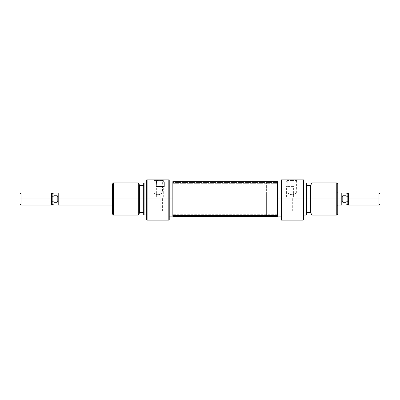 <?xml version="1.0" encoding="UTF-8"?>
<svg xmlns="http://www.w3.org/2000/svg" width="400" height="400" viewBox="0 0 400 400"><rect width="100%" height="100%" fill="white"/><g stroke="black" fill="none" stroke-linecap="round" stroke-linejoin="round"><path stroke-width="0.3" stroke-dasharray="2 1.5" d="M113.52 198.995L113.52 205.03L113.52 198.995L112.515 198.995L113.52 198.995L112.515 198.995L112.515 206.035L112.515 183.91L112.515 206.035L112.515 198.995L183.91 198.995L172.85 198.995L183.91 198.995L183.91 182.905L183.91 205.03L183.91 198.995L113.52 198.995L113.52 205.03L113.52 182.905L113.52 198.995L138.27 198.995L138.27 182.905L138.27 198.995L113.52 198.995L183.91 198.995L113.52 198.995L113.52 192.96L113.52 215.085L113.52 198.995L112.515 198.995L113.52 198.995L113.52 192.96L113.52 198.995M168.825 179.89L169.23 179.89L169.23 198.995L168.825 198.995L168.825 179.89L168.825 198.995L169.23 198.995L169.23 219.71L169.23 181.9L169.23 216.09L169.23 198.995L172.85 198.995L172.85 182.905L172.85 198.995L169.23 198.995L169.23 216.09L169.23 179.89L147.105 179.89L168.825 179.89M168.825 220.11L168.825 198.995L147.105 198.995L147.105 220.11L147.105 179.89L147.105 198.995L168.825 198.995L168.825 220.11M146.705 198.995L143.685 198.995L143.685 183.135L143.685 198.995L138.27 198.995L138.27 215.085L138.27 198.995L139.665 198.995L139.665 185.42L139.665 212.57L139.665 198.995L143.685 198.995L143.685 185.42L143.685 212.57L143.685 185.42L143.685 212.57L144.09 182.905L144.09 198.995L146.705 198.995L146.705 179.89L147.105 179.89L146.705 179.89L146.705 219.71L146.705 198.995M160.18 211.06L157.965 211.06L160.18 211.06L160.18 196.985L160.18 211.06L160.18 196.985L156.66 196.985L160.18 196.985L160.18 186.925L160.18 196.985L160.18 186.925L156.155 186.925L156.155 182.41L156.155 186.925L164.2 186.925L164.2 186.595L164.2 186.925L156.155 186.925L164.2 186.925L156.66 186.925L160.18 186.925L160.18 196.985L163.7 196.985L156.66 196.985L162.39 196.985L157.965 196.985L160.18 196.985L160.18 211.06L162.39 211.06L157.965 211.06L160.18 211.06M158.17 180.47L153.845 180.47L158.17 180.47L158.17 179.89L158.17 194.785L157.29 194.695L158.17 194.785L158.17 180.47L153.845 180.47L158.17 180.47L158.17 194.785L159.045 194.695L156.48 194.46L158.17 194.785L158.17 180.47L162.49 180.47L158.17 180.47L158.17 179.89L152.84 179.89L163.495 179.89L152.84 179.89L158.17 179.89L158.17 180.47L162.49 180.47L158.17 180.47M155.75 194.14L157.29 194.695L155.755 194.145M154.19 193.205L155.125 193.8L154.195 193.205M139.665 185.32L139.665 212.67L139.665 185.32M172.85 198.995L172.85 181.9L172.85 216.09L172.85 181.9L172.85 216.09L172.85 198.995L172.85 215.085L172.85 198.995L183.91 198.995L183.91 192.96L183.91 215.085L183.91 182.905L183.91 205.03L183.91 192.96L183.91 198.995L172.85 198.995M144.09 215.085L144.09 198.995L144.09 215.085M143.685 214.85L143.685 198.995L143.685 214.85M112.515 214.08L112.515 191.955L112.515 198.995L183.91 198.995L183.91 215.085L183.91 198.995L112.515 198.995L112.515 214.08M159.855 194.46L158.17 194.785L159.855 194.46L162.145 193.205L159.855 194.46M162.4 193.025L160.585 194.145L162.405 193.025M112.515 191.955L113.52 192.96L153.935 193.025L153.845 180.47L152.84 179.89M158.17 179.89L163.495 179.89L158.17 179.89M164.2 182.41L164.2 186.925L164.2 182.41M160.18 186.925L163.7 186.925L160.18 186.925M160.18 196.985L162.39 196.985L160.18 196.985M172.85 216.36L172.85 182.475L172.85 214.465L172.85 182.905L172.85 214.295L277.43 214.295L277.43 182.905L277.43 183.69L172.85 183.69L172.85 182.955L172.85 216.305M172.85 181.68L172.85 182.475L277.43 182.475L277.43 216.36M277.43 181.68L277.43 216.305M277.43 214.295L277.43 182.955L277.43 214.295L172.85 214.295L172.85 215.085L172.85 183.69L277.43 183.69L277.43 214.295M277.43 181.63L277.43 182.475L172.85 182.475L172.85 181.63M336.76 198.995L336.76 205.03L336.76 198.995L337.765 198.995L336.76 198.995L336.76 182.905L336.76 198.995L266.37 198.995L277.43 198.995L266.37 198.995L266.37 182.905L266.37 205.03L266.37 198.995L336.76 198.995L336.76 205.03L336.76 198.995L310.615 198.995L310.615 185.32L310.615 198.995L306.19 198.995L306.19 182.905L306.19 198.995L303.175 198.995L303.175 179.89L303.575 179.89L303.575 219.71L303.575 182.905L303.575 215.085L303.575 182.905L303.575 198.995L306.19 198.995L306.19 215.085L306.59 185.42L306.59 214.85L306.59 185.42L306.59 198.995L310.615 198.995L310.615 185.42L310.615 212.57L310.615 185.42L310.615 198.995L312.01 198.995L312.01 182.905L312.01 198.995L336.76 198.995L336.76 215.085L336.76 198.995L266.37 198.995L336.76 198.995L336.76 192.96L336.76 198.995L337.765 198.995L337.765 206.035L337.765 198.995L336.76 198.995L337.765 198.995L337.765 214.08L337.765 191.955L337.765 206.035L337.765 198.995L336.76 198.995L336.76 192.96L336.76 198.995M281.455 198.995L281.455 220.11L281.455 198.995L303.575 198.995L303.575 215.085L303.575 179.89L303.175 179.89L303.175 220.11L303.175 198.995L281.455 198.995L281.455 179.89L303.175 179.89L281.455 179.89L281.455 198.995L281.05 198.995L281.455 198.995M281.05 219.71L281.05 198.995L277.43 198.995L277.43 181.9L277.43 216.09L277.43 181.9L277.43 215.085L277.43 182.905L277.43 198.995L281.05 198.995L281.05 181.9L281.05 216.09L281.05 179.89L281.455 179.89L281.05 179.89L281.05 219.71M290.1 211.06L292.315 211.06L290.1 211.06L290.1 196.985L290.1 211.06L290.1 196.985L293.62 196.985L290.1 196.985L290.1 186.925L290.1 196.985L290.1 186.925L294.125 186.925L293.88 181.415L292.5 180.31L290.115 179.915L287.115 180.605L286.325 181.405L286.08 182.41L286.08 186.595L294.125 186.595L286.08 186.595L286.08 182.41L286.08 186.925L286.08 186.595L286.08 186.925L294.125 186.925L294.125 182.41L294.125 186.925L294.125 182.41L293.88 181.415L293.1 180.61L291.78 180.095L288.445 180.09L287.115 180.605L286.325 181.405L286.08 182.41L286.08 186.925L294.125 186.925L286.08 186.925L293.62 186.925L290.1 186.925L290.1 196.985L286.58 196.985L293.62 196.985L287.89 196.985L292.315 196.985L290.1 196.985L290.1 211.06L287.89 211.06L292.315 211.06L290.1 211.06M292.11 180.47L296.435 180.47L292.11 180.47L292.11 179.89L292.11 194.785L293.8 194.46L292.11 194.785L292.11 180.47L296.435 180.47L292.11 180.47L292.11 194.785L290.425 194.46L292.11 194.785L294.525 194.145L292.11 194.785L292.11 180.47L287.79 180.47L292.11 180.47L292.11 179.89L297.44 179.89L286.78 179.89L297.44 179.89L292.11 179.89L292.11 180.47L287.79 180.47L292.11 180.47M294.855 193.97L294.525 194.14L294.855 193.97M295.685 193.475L293.8 194.46L295.68 193.475M306.59 183.135L306.59 212.57L306.59 183.135M337.765 183.91L337.765 198.995L337.765 191.955L337.765 198.995L183.91 198.995L183.91 205.03L183.91 198.995L216.09 198.995L216.09 182.905L216.09 198.995L337.765 198.995L337.765 183.91M277.43 198.995L277.43 216.09L277.43 198.995L277.43 215.085L277.43 198.995L266.37 198.995L266.37 192.96L266.37 215.085L266.37 182.905L266.37 205.03L266.37 192.96L266.37 198.995L277.43 198.995M310.615 212.67L310.615 198.995L310.615 212.67M312.01 215.085L312.01 198.995L312.01 215.085M289.7 194.145L292.11 194.785L289.695 194.145M288.545 193.475L287.79 192.96L288.54 193.475M337.765 191.955L336.76 192.96L296.345 193.025L296.435 180.47L297.44 179.89M266.37 198.995L266.37 215.085L266.37 198.995M266.37 192.96L287.875 193.025L287.79 180.47L286.78 179.89L292.11 179.89L286.78 179.89M290.1 186.925L286.58 186.925L290.1 186.925M290.1 196.985L287.89 196.985L290.1 196.985M58.21 198.995L57.955 197.295L57.205 195.735L57.205 202.255L53.92 202.255L52.18 200.85L52.18 193.635L52.18 200.85L53.92 202.255L53.92 204.99L53.92 202.255L57.205 202.255L57.955 200.695L58.21 198.995L58.21 205.03L58.21 198.995L183.91 198.995L183.91 182.905L183.91 215.085L183.91 182.905L183.91 205.03L183.91 192.96L183.91 198.995L216.09 198.995L216.09 192.96L216.09 198.995L341.79 198.995L216.09 198.995L216.09 205.03L216.09 182.905L216.09 215.085L216.09 192.96L216.09 215.085L216.09 198.995L183.91 198.995L183.91 215.085L183.91 198.995L58.21 198.995L58.21 204.99L58.21 192.96L58.21 200.165L57.955 197.295L57.205 195.735L53.92 195.735L53.92 193L53.92 195.735L57.205 195.735L57.205 202.255L57.955 200.695L58.21 198.995L58.21 193L58.21 198.985M51.505 198.995L51.505 192.96L51.505 205.03L51.505 198.995L21.005 198.995L21.005 205.03L21.005 198.995L51.505 198.995M20 198.995L21.005 198.995L21.005 192.96L21.005 198.995L20 198.995L20 193.965L20 198.995M341.79 193.075L341.79 198.995L342.045 197.295L342.795 195.735L346.08 195.735L346.08 193L346.08 195.735L342.795 195.735L342.045 197.295L341.79 198.995L341.79 192.96L341.79 198.995L342.045 200.695L342.795 202.255L346.08 202.255L347.82 200.85L347.82 193.635L347.82 200.85L347.82 197.14L347.82 200.85L347.82 197.14L347.82 200.85L346.08 202.255L346.08 204.99L346.08 202.255L342.795 202.255L342.795 195.735L342.795 202.255L342.045 200.695L341.79 198.995L341.79 205.03L341.79 193M378.995 198.995L378.995 192.96L378.995 198.995L348.495 198.995L348.495 192.96L348.495 198.995L378.995 198.995L378.995 205.03L378.995 198.995L380 198.995L378.995 198.995M380 193.965L380 204.02L380 193.965M348.495 205.03L348.495 198.995L348.495 205.03M341.79 196.7L341.79 193.115L341.79 196.7M58.21 202.325L58.21 204.99L58.21 202.325M183.91 198.995L183.91 192.96L183.91 198.995M112.515 205.03L183.91 205.03L113.52 205.03L112.515 206.035M157.965 211.06L157.965 196.985M156.66 196.985L156.66 186.925M266.37 182.905L216.09 182.905M112.515 192.96L183.91 192.96L162.49 192.96L162.685 180.355M266.37 215.085L216.09 215.085M162.49 180.47L163.495 179.89M163.7 196.985L163.7 186.925M162.39 211.06L162.39 196.985M266.37 205.03L336.76 205.03L337.765 206.035M292.315 211.06L292.315 196.985M293.62 196.985L293.62 186.925M286.58 196.985L286.58 186.925M287.89 211.06L287.89 196.985M337.765 192.96L216.09 192.96M337.765 205.03L216.09 205.03"/><path stroke-width="0.6" d="M168.825 198.995L168.825 220.11L168.825 198.995L147.105 198.995L147.105 179.89L146.705 179.89L146.705 198.995L147.105 198.995L146.705 198.995L146.705 219.71L146.705 198.995L144.09 198.995L144.09 182.905L144.09 198.995L146.705 198.995L146.705 179.89L147.105 179.89L147.105 220.11L147.105 198.995L168.825 198.995L168.825 179.89L147.105 179.89L168.825 179.89L168.825 198.995L169.23 198.995L168.825 198.995M169.23 219.71L169.23 198.995L172.85 198.995L169.23 198.995L169.23 179.89L168.825 179.89L169.23 179.89L169.23 219.71L168.825 220.11L147.105 220.11L146.705 219.71M143.685 198.995L144.09 198.995L144.09 215.085L144.09 198.995L143.685 198.995L143.685 214.85L143.685 198.995L139.665 198.995L139.665 185.32L139.665 198.995L143.685 198.995L143.685 183.135L143.685 198.995M113.52 198.995L113.52 182.905L113.52 198.995L139.665 198.995L138.27 198.995L138.27 182.905L138.27 198.995L113.52 198.995L113.52 215.085L113.52 198.995L112.515 198.995L113.52 198.995M139.665 185.32L138.27 182.905L113.52 182.905L112.515 183.91L112.515 214.08L112.515 198.995L58.21 198.995L58.21 205.03L112.515 205.03M164.14 181.885L164.2 186.595L156.155 186.595L156.215 181.89L157.18 180.61L159.305 179.96L161.835 180.09L163.165 180.605L164.14 181.885M139.665 212.67L139.665 198.995L139.665 212.67L138.27 215.085L138.27 198.995L138.27 215.085L113.52 215.085L112.515 214.08M112.515 183.91L112.515 198.995L58.21 198.995L57.955 200.695L57.205 202.255L53.92 202.255L52.18 200.85L52.18 204.355L51.505 205.03L51.505 198.995L20 198.995L20 204.02L20 198.995L21.005 198.995L21.005 205.03L21.005 198.995L51.505 198.995L51.505 192.96L52.18 193.635L52.18 197.14L53.92 195.735L53.92 193L53.92 195.735L52.18 197.14L52.18 193.635L51.505 192.96L51.505 205.03L52.18 204.355L53.92 204.99L53.92 202.255L53.92 204.99L52.18 204.355L52.18 197.14L53.92 195.735L52.18 197.14L52.18 200.85L53.92 202.255L57.205 202.255L57.205 195.735L57.205 202.255L57.955 200.695L58.21 198.995L58.21 205.03M164.2 186.595L164.2 182.41L163.955 181.405L163.165 180.605L161.835 180.09L158.5 180.095L157.18 180.61L156.4 181.415L156.155 186.595L164.2 186.595M277.43 216.305L277.43 215.51L172.85 215.51L172.85 216.36L277.43 216.36L277.43 181.68M172.85 216.305L172.85 181.68M277.43 215.51L277.43 181.63L172.85 181.63L172.85 215.51L277.43 215.51M281.455 179.89L281.05 179.89L281.05 198.995L281.455 198.995L281.455 179.89L281.455 198.995L281.05 198.995L281.05 219.71L281.05 198.995L277.43 198.995L281.05 198.995L281.05 179.89L303.175 179.89L281.455 179.89M303.575 219.71L303.575 198.995L303.575 219.71L303.175 220.11L281.455 220.11L281.455 198.995L303.175 198.995L303.175 220.11L303.175 179.89L303.175 198.995L281.455 198.995L281.455 220.11L281.05 219.71M303.575 198.995L306.59 198.995L306.59 183.135L306.59 198.995L312.01 198.995L312.01 182.905L312.01 198.995L337.765 198.995L337.765 183.91L337.765 198.995L336.76 198.995L336.76 182.905L336.76 198.995L312.01 198.995L312.01 215.085L312.01 198.995L306.19 198.995L306.19 182.905L306.19 198.995L303.575 198.995L303.575 179.89L303.175 179.89L303.575 179.89L303.575 198.995M310.615 185.32L310.615 212.67L310.615 185.32L312.01 182.905L336.76 182.905L337.765 183.91M306.59 214.85L306.59 198.995L306.59 214.85L306.19 215.085L306.19 198.995L306.19 215.085L303.575 215.085M337.765 214.08L337.765 198.995L337.765 214.08L336.76 215.085L336.76 198.995L336.76 215.085L312.01 215.085L310.615 212.67M347.82 193.635L346.08 193L341.79 193L341.79 205.03L341.79 198.995L342.045 200.695L342.795 202.255L342.795 195.735L342.795 202.255L346.08 202.255L347.82 200.85L347.82 197.14L346.08 195.735L347.82 197.14L346.08 195.735L346.08 193L346.08 195.735L347.82 197.14L347.82 193.635L348.495 192.96L348.495 205.03L347.82 204.355L347.82 200.85L346.08 202.255L346.08 204.99L347.82 204.355L348.495 205.03L348.495 192.96L347.82 193.635L347.82 204.355L346.08 204.99L346.08 202.255L342.795 202.255L342.045 200.695L341.79 198.995L337.765 198.995L341.79 198.995L341.79 192.96L337.765 192.96M378.995 198.995L380 198.995L380 193.965L380 198.995L378.995 198.995L378.995 192.96L378.995 198.995L348.495 198.995L378.995 198.995L378.995 205.03L378.995 198.995M380 204.02L380 198.995L380 204.02L378.995 205.03L348.495 205.03M342.795 195.735L346.08 195.735L342.795 195.735L342.045 197.295L342.795 195.735M341.79 198.995L342.045 197.295L341.79 198.995M20 193.965L20 198.995L20 193.965L21.005 192.96L21.005 198.995L21.005 192.96L51.505 192.96M53.92 195.735L57.205 195.735L57.955 197.295L58.21 198.995L58.21 192.96L58.21 198.995L57.955 197.295L57.205 195.735L53.92 195.735M146.705 182.905L143.685 183.135M139.665 185.42L143.685 185.42M169.23 181.9L172.85 181.9M169.23 216.09L172.85 216.09M143.685 214.85L146.705 215.085M139.665 212.57L143.685 212.57M303.575 182.905L306.59 183.135M310.615 185.42L306.59 185.42M281.05 181.9L277.43 181.9M281.05 216.09L277.43 216.09M310.615 212.57L306.59 212.57M51.505 205.03L21.005 205.03L20 204.02M348.495 192.96L378.995 192.96L380 193.965M346.08 204.99L341.79 204.99M341.79 205.03L337.765 205.03M58.21 204.99L53.92 204.99M58.21 193L53.92 193L52.18 193.635M58.21 192.96L112.515 192.96"/></g></svg>
